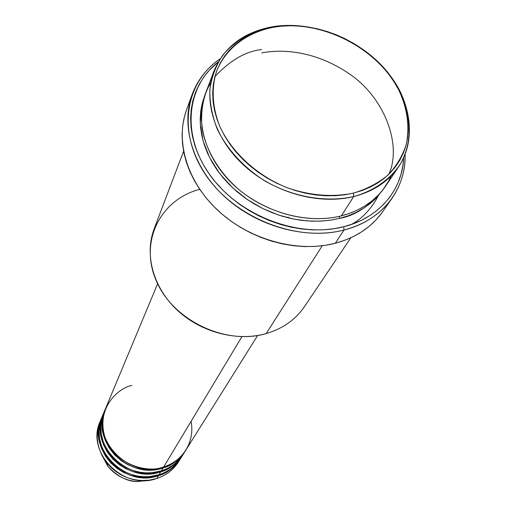 <?xml version="1.0" encoding="UTF-8"?>
<svg xmlns="http://www.w3.org/2000/svg" width="507" height="507" viewBox="0 0 507 507"><rect width="100%" height="100%" fill="white"/><g stroke="black" fill="none" stroke-linecap="round" stroke-linejoin="round"><path stroke-width="0.76" d="M170.593 464.748L170.175 465.426M163.742 472.904L161.847 474.425M131.877 385.459C118.917 387.646 95.265 407.666 105.336 438.409C118.049 468.538 151.612 472.461 163.704 466.934C173.331 463.766 180.752 458.106 185.968 449.956L257.645 335.501M185.651 450.463C178.572 460.267 171.055 466.085 163.108 467.923L162.88 467.181L163.108 467.923L158.672 469.07L147.943 469.945L141.687 469.305L134.976 467.663L128.024 464.818L121.154 460.629L114.778 455.064L109.347 448.251L105.272 440.488L102.845 432.211L102.148 423.903L103.086 416.025L105.393 408.94L103.783 412.774C88.725 443.853 127.339 483.386 161.346 470.857C170.897 467.701 178.268 462.08 183.445 453.987L185.334 450.97C180.131 459.108 172.722 464.754 163.108 467.923L161.346 470.857L163.108 467.923C128.898 480.497 90.012 440.722 105.158 409.491M104.505 411.152L101.996 418.136L100.83 425.962L101.292 434.29L103.51 442.649L107.427 450.546L112.763 457.51L119.107 463.221L125.99 467.543L132.986 470.483L139.755 472.194L146.06 472.873L151.789 472.746L161.346 470.857C169.566 468.994 177.241 462.859 184.358 452.459M183.128 454.481C176.1 464.216 168.647 469.995 160.763 471.827L160.542 471.104L160.763 471.827L156.359 472.968L151.352 473.703L145.724 473.849L139.52 473.221L132.866 471.592L125.977 468.772L119.164 464.621L112.846 459.108L107.465 452.345L103.428 444.645L101.026 436.426L100.342 428.174L101.273 420.36L103.561 413.319L101.983 417.084C87.027 447.96 125.299 487.176 159.033 474.71C168.508 471.573 175.821 465.99 180.967 457.948L182.824 454.982C177.653 463.062 170.301 468.677 160.763 471.827L159.033 474.71L160.763 471.827C126.826 484.337 88.294 444.886 103.333 413.858M102.693 415.487L100.202 422.426L99.042 430.202L99.499 438.466L101.704 446.768L105.583 454.602L110.868 461.503L117.155 467.169L123.981 471.453L130.914 474.368L137.619 476.06L143.874 476.726L149.552 476.593L159.033 474.71C167.183 472.854 174.795 466.763 181.861 456.446M180.657 458.436C173.679 468.1 166.277 473.849 158.457 475.667L158.241 474.958L158.457 475.667L154.09 476.802L143.538 477.689L137.391 477.062L130.793 475.458L123.962 472.663L117.212 468.544L110.944 463.075L105.614 456.37L101.622 448.727L99.239 440.564L98.561 432.376L99.492 424.613L101.768 417.622L100.215 421.323C85.366 452.003 123.29 490.896 156.758 478.5C166.157 475.382 173.419 469.824 178.527 461.839L180.353 458.924C175.219 466.953 167.918 472.53 158.457 475.667L156.758 478.5L158.457 475.667C124.792 488.114 86.608 448.98 101.539 418.148M210.754 82.647C203.37 95.107 200.474 110.241 202.065 128.062C205.943 151.853 221.692 176.246 242.904 192.831C281.772 221.255 320.766 221.312 341.35 215.862L353.677 196.564C318.776 205.215 274.021 192.78 244.26 165.669C214.467 138.557 202.851 100.152 213.948 71.138C223.961 47.335 243.03 32.625 271.144 27.01L272.728 27.372C319.41 18.658 376.492 46.904 398.496 89.505C407.381 108.08 409.954 126.42 406.227 144.533C402.488 155.985 396.379 166.188 387.899 175.143C378.171 183.135 366.7 189.124 353.48 193.104L353.677 196.564C374.166 190.797 390.441 179.25 400.574 163.685C412.565 142.125 411.906 115.228 399.662 90.5C377.164 46.961 318.865 18.113 271.144 27.01C309.042 20.103 354.45 36.282 382.411 66.259C410.359 96.191 418.047 137.72 398.66 166.702C388.565 181.455 373.57 191.412 353.677 196.564L341.35 215.862C360.794 210.722 375.491 200.88 385.44 186.342L398.66 166.702M288.996 218.042L288.077 217.11M192.134 94.479C197.654 79.751 207.021 67.843 220.241 58.768C184.694 82.533 176.835 133.455 206.33 175.802C235.463 218.27 297.267 242.409 343.961 230.051C306.177 239.811 257.759 226.73 225.476 197.457C193.161 168.178 180.435 126.382 192.134 94.479L186.525 109.911C174.959 141.472 187.362 182.678 219.011 211.457C250.635 240.229 298.135 252.987 335.304 243.259L343.961 230.051L343.765 226.724C298.991 238.486 239.938 216.216 210.722 176.062C181.195 136.009 186.075 86.716 218.314 61.911L209.486 70.036L204.004 76.741L199.384 84.048L195.696 91.894L192.977 100.202L191.272 108.91L190.607 117.922L191.006 127.156L192.47 136.522L194.999 145.921L198.586 155.256L203.187 164.426L208.776 173.337L215.298 181.886L222.681 189.979L230.856 197.527L239.735 204.448L249.229 210.659L259.223 216.09L269.616 220.684L280.295 224.398L291.138 227.187L302.033 229.025L312.857 229.893L323.491 229.791L333.834 228.727L343.765 226.724L353.189 223.802L362.011 220.013L370.154 215.393L377.531 210.006L384.091 203.915L389.763 197.185L394.509 189.891L398.299 182.121L401.107 173.939L402.913 165.44L403.673 157.81C402.438 189.872 379.28 217.896 343.765 226.724L343.961 230.051C382.215 220.539 406.126 189.2 405.125 154.413C405.353 170.453 401.05 184.979 392.209 197.99C381.175 213.681 365.091 224.367 343.961 230.051L335.304 243.259C356.085 237.593 371.935 226.997 382.855 211.482L392.209 197.99M261.568 49.559C245.616 51.34 230.058 60.371 214.898 76.652M339.278 216.356L339.753 218.359L330.317 220.215L319.467 221.185L307.166 220.919L293.471 219.024L278.622 215.069L263.038 208.681L247.422 199.612L232.662 187.837L219.765 173.654L209.689 157.709L203.104 140.902L200.297 124.234L201.114 108.612L205.031 94.714L202.274 103.092L200.753 111.039L200.183 119.265L200.576 127.688L201.944 136.218L204.283 144.78L207.572 153.279L211.787 161.619L216.895 169.718L222.839 177.488L229.57 184.846L237.016 191.703L245.096 197.99L253.728 203.637L262.822 208.573L272.272 212.763L281.987 216.14L291.848 218.688L301.754 220.368L311.602 221.179L321.286 221.103L330.703 220.158L339.753 218.359L339.278 216.356M241.915 336.661L163.704 466.934L241.915 336.661M183.578 151.257L154.115 228.974C144.349 254.577 153.127 287.374 176.918 309.866C200.696 332.345 237.054 341.876 266.15 333.6L322.262 245.749L266.15 333.6C282.741 328.688 295.492 319.727 304.39 306.722L350.812 237.777M179.408 460.362C174.332 469.108 166.784 475.154 156.758 478.5L149.02 480.199L140.984 480.478C127.048 479.407 115.615 473.494 106.692 462.739C96.552 448.841 94.625 434.512 100.912 419.752M101.242 453.949L107.782 466.199C115.52 475.541 125.438 480.668 137.53 481.593L151.232 479.876L137.53 481.593C127.295 481.58 117.377 476.447 107.782 466.199L101.242 453.949M105.969 461.801L106.825 463.151L105.969 461.801M272.728 27.372L264.286 29.343L256.244 32.068L248.677 35.522L241.662 39.692L235.261 44.54L229.544 50.035L224.576 56.125L220.412 62.76L217.104 69.89L214.689 77.444L213.206 85.353L212.674 93.548L213.117 101.945L214.543 110.456L216.933 118.999L220.285 127.485L224.569 135.819L229.747 143.925L235.761 151.707L242.568 159.071L250.09 165.954L258.247 172.266L266.955 177.944L276.119 182.919L285.637 187.146L295.416 190.569L305.341 193.161L315.31 194.897L325.209 195.759L334.937 195.74L344.392 194.853L353.48 193.104L362.099 190.531L370.173 187.153L377.62 183.027L384.376 178.198L390.371 172.716L395.568 166.651L399.909 160.066L403.376 153.032L405.936 145.617L407.584 137.904L408.306 129.963L408.11 121.87L407.007 113.707L405.017 105.545L402.171 97.452L398.496 89.505L394.028 81.773L388.818 74.32L382.918 67.216L376.384 60.504L369.261 54.255L361.63 48.52L353.544 43.336L345.077 38.76L336.306 34.818L327.3 31.554L318.136 28.988L308.896 27.15L299.65 26.066L290.492 25.73L281.493 26.168L272.728 27.372L271.144 27.01C250.781 31.472 234.583 40.959 222.548 55.472C215.811 65.777 211.577 77.241 209.835 89.866C209.645 102.889 212.16 116.078 217.383 129.424C227.428 149.584 242.904 166.543 263.811 180.308C292.057 196.912 325.532 202.851 353.677 196.564L353.48 193.104C332.205 197.451 310.056 195.639 287.025 187.685C257.398 175.733 232.618 153.247 220.285 127.485C212.211 107.997 211.07 88.288 216.704 70.948C225.754 48.507 246.56 32.746 272.728 27.372M213.948 71.138L205.557 93.275C194.625 121.87 205.823 159.534 234.76 186.012C263.672 212.484 307.242 224.493 341.35 215.862L348.974 213.58L356.782 210.405L364.615 206.165L372.277 200.715L379.477 193.915L382.804 189.973L388.673 180.993L391.112 175.954M384.566 187.603L376.606 197.692L370.598 203.225L363.849 208.111L356.408 212.294L348.353 215.722L339.753 218.359C356.142 215.431 371.08 205.177 384.566 187.603M381.543 213.308L375.826 220.114L369.229 226.28L361.814 231.737L353.632 236.427L344.766 240.28L335.304 243.259L325.336 245.318L314.967 246.427L304.295 246.567L293.445 245.73L282.526 243.918L271.663 241.148L260.966 237.441L250.559 232.846L240.552 227.402L231.053 221.179L222.174 214.239L214.005 206.66L206.628 198.529L200.119 189.935L194.549 180.974L189.967 171.746L186.405 162.348L183.902 152.88L182.463 143.443L182.102 134.133L182.805 125.045L184.548 116.268L186.557 109.842M157.633 283.762L105.614 408.389C90.449 439.67 129.424 479.527 163.704 466.934C175.549 464.139 195.791 448.175 191.133 421.247M351.433 224.43C362.194 218.612 371.111 209.131 378.178 196M388.913 174.18C402.273 144.622 384.179 97.071 349.07 73.667C314.53 50.199 281.17 49.09 261.846 52.893M266.15 333.6C225.501 345.603 172.931 320.392 156.276 280.808C139.045 241.376 160.611 199.428 199.707 189.326M174.224 464.146L171.303 466.789M176.759 460.128L173.85 462.777M100.354 430.202L100.817 426.216M140.984 480.478L137.53 481.593C125.438 480.674 115.52 475.541 107.782 466.199L106.692 462.739M174.193 464.171L171.201 466.858"/></g></svg>

